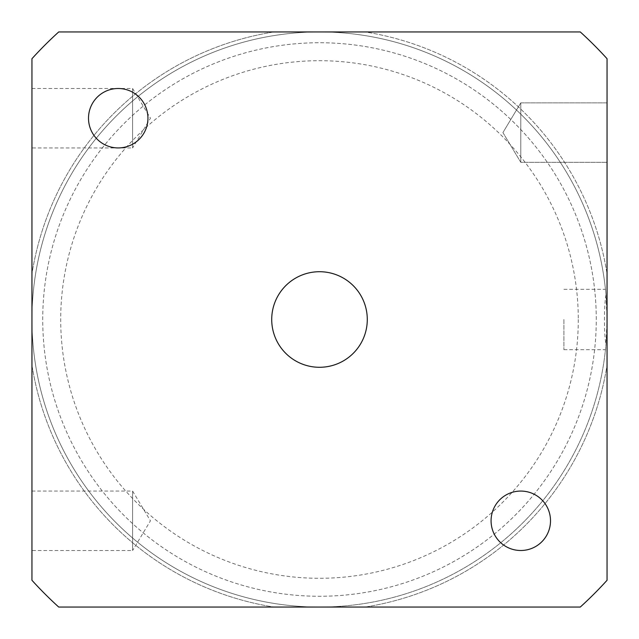 <?xml version="1.0" encoding="UTF-8"?>
<svg xmlns="http://www.w3.org/2000/svg" width="639" height="639" viewBox="0 0 639 639"><rect width="100%" height="100%" fill="white"/><g stroke="black" fill="none" stroke-linecap="round" stroke-linejoin="round"><path stroke-width="0.48" stroke-dasharray="3.19 2.4" d="M605.98 294.723C604.182 303.932 603.711 332.791 605.98 344.277L607.05 319.5L605.98 294.723A287.55 287.55 0 0 0 168.624 74.715A287.55 287.55 0 0 0 168.624 564.285A287.55 287.55 0 0 0 605.98 344.277M563.918 319.5L563.918 349.693L563.918 319.5M319.5 607.05A287.55 287.55 0 0 0 607.05 319.5A287.55 287.55 0 0 0 319.5 31.95A287.55 287.55 0 0 0 31.95 319.5A287.55 287.55 0 0 0 319.5 607.05L58.716 607.05A388.192 388.192 0 0 1 31.95 580.284L31.95 58.716A388.192 388.192 0 0 1 58.716 31.95L580.284 31.95A388.192 388.192 0 0 1 607.05 58.716L607.05 580.284A388.192 388.192 0 0 1 580.284 607.05L319.5 607.05M520.785 102.871L520.785 162.314L520.785 102.871L607.05 102.871L607.05 162.314L607.05 102.871L607.05 162.314L607.05 102.871L520.785 102.871L520.785 162.314L520.785 102.871L502.925 132.593L520.785 102.871M31.95 491.064L132.593 491.064L150.453 520.785L132.593 550.506L132.593 491.064L132.593 550.506L31.95 550.506L31.95 491.064L31.95 550.506M31.95 88.494L132.593 88.494L150.453 118.215L132.593 147.936L132.593 88.494L132.593 147.936L31.95 147.936L31.95 88.494L31.95 147.936M550.506 520.785A29.721 29.721 0 0 0 505.928 495.049A29.721 29.721 0 0 0 505.928 546.521A29.721 29.721 0 0 0 550.506 520.785M147.936 118.215A29.721 29.721 0 0 0 103.358 92.479A29.721 29.721 0 0 0 103.358 143.951A29.721 29.721 0 0 0 147.936 118.215M271.719 319.5A47.781 47.781 0 0 0 343.391 360.883A47.781 47.781 0 0 0 343.391 278.117A47.781 47.781 0 0 0 271.719 319.5M276.144 46.152A276.767 276.767 0 0 1 596.267 319.5A276.767 276.767 0 0 1 334.005 595.883A276.767 276.767 0 0 1 44.251 348.471A276.767 276.767 0 0 1 276.144 46.152M365.109 31.95L58.716 31.95A388.192 388.192 0 0 0 31.95 58.716L31.95 580.284A388.192 388.192 0 0 0 58.716 607.05L580.284 607.05A388.192 388.192 0 0 0 607.05 580.284L607.05 58.716A388.192 388.192 0 0 0 580.284 31.95L365.109 31.95L580.284 31.95A388.192 388.192 0 0 1 607.05 58.716L607.05 580.284A388.192 388.192 0 0 1 580.284 607.05L58.716 607.05A388.192 388.192 0 0 1 31.95 580.284L31.95 58.716A388.192 388.192 0 0 1 58.716 31.95L365.109 31.95A291.144 291.144 0 0 1 607.05 273.891A291.144 291.144 0 0 0 365.109 31.95M596.267 319.5A276.767 276.767 0 0 0 362.856 46.152A276.767 276.767 0 0 0 44.251 290.529A276.767 276.767 0 0 0 304.995 595.883A276.767 276.767 0 0 0 596.267 319.5A276.767 276.767 0 0 0 362.856 46.152A276.767 276.767 0 0 0 44.251 290.529A276.767 276.767 0 0 0 304.995 595.883A276.767 276.767 0 0 0 596.267 319.5M578.295 319.5A258.795 258.795 0 0 1 196.604 547.248A258.795 258.795 0 0 1 177.434 103.183A258.795 258.795 0 0 1 578.295 319.5M365.109 607.05A291.144 291.144 0 0 0 607.05 365.109A291.144 291.144 0 0 1 365.109 607.05M31.95 365.109A291.144 291.144 0 0 0 273.891 607.05A291.144 291.144 0 0 1 31.95 365.109M273.891 31.95A291.144 291.144 0 0 0 31.95 273.891A291.144 291.144 0 0 1 273.891 31.95M563.918 349.693L605.46 349.693M563.918 289.307L605.46 289.307M502.925 132.593L520.785 162.314L607.05 162.314L520.785 162.314L502.925 132.593"/><path stroke-width="0.96" d="M550.506 520.785A29.721 29.721 0 0 1 505.928 546.521A29.721 29.721 0 0 1 505.928 495.049A29.721 29.721 0 0 1 550.506 520.785M147.936 118.215A29.721 29.721 0 0 1 103.358 143.951A29.721 29.721 0 0 1 103.358 92.479A29.721 29.721 0 0 1 147.936 118.215M271.719 319.5A47.781 47.781 0 0 1 343.391 278.117A47.781 47.781 0 0 1 343.391 360.883A47.781 47.781 0 0 1 271.719 319.5M580.284 607.05A388.192 388.192 0 0 0 607.05 580.284L607.05 58.716A388.192 388.192 0 0 0 580.284 31.95L58.716 31.95A388.192 388.192 0 0 0 31.95 58.716L31.95 580.284A388.192 388.192 0 0 0 58.716 607.05L580.284 607.05"/></g></svg>
